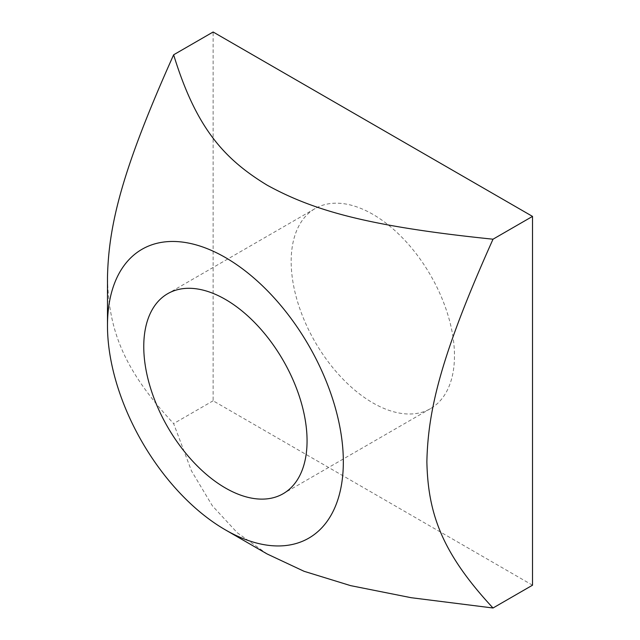 <?xml version="1.0" encoding="UTF-8"?>
<svg xmlns="http://www.w3.org/2000/svg" width="640" height="640" viewBox="0 0 640 640"><rect width="100%" height="100%" fill="white"/><g stroke="black" fill="none" stroke-linecap="round" stroke-linejoin="round"><path stroke-width="0.48" stroke-dasharray="3.2 2.4" d="M372.824 214.312A115.472 66.672 -120 0 0 315.088 208.592A115.472 66.672 -120 0 0 315.088 341.936A115.472 66.672 -120 0 0 430.56 408.6A115.472 66.672 -120 0 0 448.256 316.072A115.472 66.672 -120 0 0 372.824 214.312M267.176 553.992L237.208 532.688L212.376 505.824L191.472 470.888L173.632 423.6C122.016 368.064 108.632 328.608 107.48 277.392M532.52 585.2L213.128 400.8L213.128 32M213.128 400.8L173.632 423.6M315.088 208.592L167.672 293.704M430.56 408.6L283.152 493.712"/><path stroke-width="0.96" d="M225.408 299.416A115.472 66.672 60 0 1 300.848 401.176A115.472 66.672 60 0 1 283.152 493.712A115.472 66.672 60 0 1 225.408 487.992A115.472 66.672 60 0 1 149.976 386.232A115.472 66.672 60 0 1 167.672 293.704A115.472 66.672 60 0 1 225.408 299.416M343.336 461.792A166.776 96.288 -120 0 0 225.408 257.536A166.776 96.288 -120 0 0 107.48 325.616A166.776 96.288 -120 0 0 225.408 529.88A166.776 96.288 -120 0 0 343.336 461.792M107.48 325.616L107.48 277.392C108.632 224.856 122.016 169.936 173.632 54.8C195.92 127.264 223.4 158.592 267.176 185.192C313.256 210.472 367.504 226.328 493.016 239.2C441.408 354.336 428.016 409.248 426.872 461.792C428.016 513.008 441.408 552.464 493.016 608L411.112 597.696L350.6 585.632L304.072 571.296L267.176 553.992L225.408 529.88M493.016 239.2L532.52 216.4L213.128 32L173.632 54.8M532.52 216.4L532.52 585.2L493.016 608"/></g></svg>
